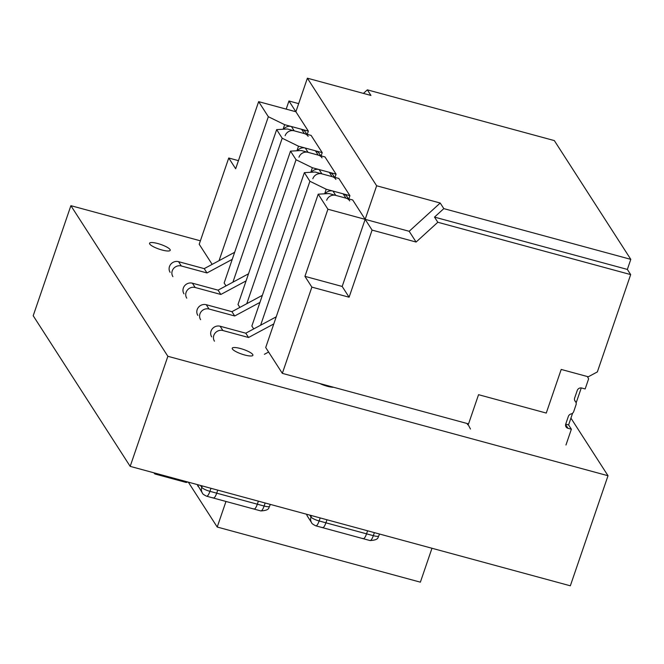 <?xml version="1.0" encoding="UTF-8"?>
<svg xmlns="http://www.w3.org/2000/svg" width="664" height="664" viewBox="0 0 664 664"><rect width="100%" height="100%" fill="white"/><g stroke="black" fill="none" stroke-linecap="round" stroke-linejoin="round"><path stroke-width="1" d="M570.924 418.121L608.016 475.731L570.334 585.806L130.177 466.369L33.2 315.749L70.89 205.674L200.387 240.816M608.016 475.731L167.867 356.294L130.177 466.369M167.867 356.294L70.89 205.674M149.724 244.012A10.923 2.473 -161.1 0 1 149.549 243.232A10.923 2.473 -161.1 0 1 159.244 243.962A10.923 2.473 -161.1 0 1 170.042 249.531A10.923 2.473 -161.1 0 1 170.225 250.311A10.923 2.473 -161.1 0 1 160.53 249.581A10.923 2.473 -161.1 0 1 149.724 244.012M333.618 387.27A10.923 2.473 -161.1 0 1 319.741 383.51M232.408 349.007A10.923 2.473 -161.1 0 1 232.234 348.218A10.923 2.473 -161.1 0 1 241.928 348.949A10.923 2.473 -161.1 0 1 252.727 354.518A10.923 2.473 -161.1 0 1 252.909 355.298A10.923 2.473 -161.1 0 1 243.215 354.568A10.923 2.473 -161.1 0 1 232.408 349.007M225.976 501.461L217.219 527.042L420.37 582.17L431.974 548.265M217.219 527.042L188.31 482.147M587.383 376.546L588.603 378.887L585.158 388.955L581.772 388.033A3.644 3.411 147.2 0 0 577.24 390.465L574.634 398.076A3.644 3.411 147.2 0 0 575.331 401.446A3.644 3.411 -32.8 0 1 576.028 404.808L573.729 411.522A3.644 3.411 -32.8 0 1 571.04 413.971A3.644 3.411 147.2 0 0 568.351 416.419L565.745 424.03A3.644 3.411 147.2 0 0 567.986 428.305L571.372 429.218L568.6 424.918L565.711 424.138M571.372 429.218L565.969 444.996M467.697 424.728L467.041 423.474M470.469 429.035L467.647 423.64M268.605 352.036L264.38 354.31M214.464 341.188A7.287 6.823 -32.8 0 1 215.012 333.212A7.287 6.823 -32.8 0 1 222.88 330.531L248.552 337.495L273.792 323.932M211.691 336.88A7.287 6.823 -32.8 0 1 212.248 328.912A7.287 6.823 -32.8 0 1 220.116 326.231L245.78 333.195L248.552 337.495M245.78 333.195L276.224 316.828M326.688 200.254A7.287 6.823 -32.8 0 1 335.76 195.382L345.919 198.138A7.287 6.823 -32.8 0 1 349.745 200.91M325.111 193.772A7.287 6.823 -32.8 0 1 332.988 191.074L343.147 193.83A7.287 6.823 -32.8 0 1 346.973 196.602L348.392 198.81M200.611 319.666A7.287 6.823 -32.8 0 1 201.159 311.698A7.287 6.823 -32.8 0 1 209.027 309.017L234.699 315.981L259.939 302.411M197.839 315.367A7.287 6.823 -32.8 0 1 198.387 307.391A7.287 6.823 -32.8 0 1 206.255 304.71L231.927 311.673L234.699 315.981M231.927 311.673L262.371 295.314M312.835 178.74A7.287 6.823 -32.8 0 1 321.907 173.86L332.066 176.624A7.287 6.823 -32.8 0 1 335.893 179.388M311.258 172.25A7.287 6.823 -32.8 0 1 319.135 169.561L329.294 172.316A7.287 6.823 -32.8 0 1 333.12 175.088L334.54 177.296M172.897 276.631A7.287 6.823 -32.8 0 1 173.453 268.663A7.287 6.823 -32.8 0 1 181.322 265.982L206.985 272.945L232.226 259.375M170.125 272.331A7.287 6.823 -32.8 0 1 170.681 264.355A7.287 6.823 -32.8 0 1 178.55 261.674L204.221 268.638L206.985 272.945M204.221 268.638L234.658 252.278M285.13 135.705A7.287 6.823 -32.8 0 1 294.202 130.833L304.353 133.588A7.287 6.823 -32.8 0 1 308.179 136.352M283.553 129.223A7.287 6.823 -32.8 0 1 291.43 126.525L301.589 129.281A7.287 6.823 -32.8 0 1 305.415 132.053L306.834 134.261M186.75 298.153A7.287 6.823 -32.8 0 1 187.306 290.176A7.287 6.823 -32.8 0 1 195.174 287.495L220.846 294.459L246.087 280.897M183.986 293.845A7.287 6.823 -32.8 0 1 184.534 285.877A7.287 6.823 -32.8 0 1 192.402 283.196L218.074 290.16L220.846 294.459M218.074 290.16L248.51 273.8M298.983 157.219A7.287 6.823 -32.8 0 1 308.054 152.346L318.214 155.102A7.287 6.823 -32.8 0 1 322.04 157.874M297.406 150.736A7.287 6.823 -32.8 0 1 305.282 148.047L315.442 150.803A7.287 6.823 -32.8 0 1 319.268 153.567L320.687 155.774M376.646 185.779L440.215 203.026L409.173 231.288L365.158 219.344L376.646 185.779L307.382 78.194L295.887 111.751L288.964 100.994L286.184 109.12M219.054 260.67L268.339 116.715L284.657 124.691L308.353 131.123L295.887 111.751L258.645 101.65L235.662 168.764L228.74 158.007L238.451 160.647M308.353 131.123L307.241 134.369M232.906 282.183L282.2 138.228L298.509 146.204L322.214 152.637L311.125 135.423L287.429 128.99L276.656 129.621L224.15 282.988L226.017 285.885M322.214 152.637L321.102 155.891M246.767 303.697L296.053 159.742L312.362 167.726L336.067 174.151L324.978 156.945L301.282 150.512L290.508 151.135L238.002 304.502L239.87 307.407M336.067 174.151L334.955 177.404M260.62 325.219L309.905 181.264L326.223 189.24L349.92 195.672L338.839 178.458L315.134 172.026L304.361 172.657L251.855 326.024L253.723 328.921M349.92 195.672L348.808 198.918M349.106 297.215L372.089 230.101L365.158 219.344L327.916 209.235L304.934 276.349L311.864 287.114L349.106 297.215L342.176 286.458L365.158 219.344L352.692 199.972L328.987 193.548L318.214 194.17L265.708 347.538L282.333 373.359L468.552 423.889L478.553 394.69L546.264 413.066L561.204 369.441L588.287 376.787L597.359 371.915L630.675 274.597L627.356 269.426L630.8 259.358L554.324 140.585L367.341 89.847L370.944 95.442L307.382 78.194M581.266 387.934L576.128 402.923M572.634 413.141L568.6 424.918M440.215 203.026L443.818 208.62L434.505 217.103L437.825 222.266L630.675 274.597M630.8 259.358L443.818 208.62M228.74 158.007L199.208 244.252L212.165 264.372M296.053 159.742L290.508 151.135M309.905 181.264L304.361 172.657M342.176 286.458L304.934 276.349M372.089 230.101L416.104 242.045L437.825 222.266M311.864 287.114L282.333 373.359M327.916 209.235L318.214 194.17M409.173 231.288L416.104 242.045M434.505 217.103L627.356 269.426M326.223 189.24L324.663 193.797M312.362 167.726L310.802 172.283M298.667 103.634L288.964 100.994M282.2 138.228L276.656 129.621M268.339 116.715L258.645 101.65M367.341 89.847L363.432 93.408M284.657 124.691L283.096 129.248M298.509 146.204L296.949 150.761M213.019 497.734A7.287 1.959 -74.8 0 0 213.41 498.05A7.287 1.959 -74.8 0 0 216.705 493.169L217.751 490.132L216.705 493.169L209.932 491.335A7.287 1.959 105.2 0 1 206.645 496.216C203.856 494.871 202.454 493.842 202.429 493.128L197.349 484.596M253.656 508.757A7.287 1.959 -74.8 0 0 254.046 509.072A7.287 1.959 -74.8 0 0 257.333 504.2L258.379 501.154L257.333 504.2L216.705 493.169A7.287 1.959 -74.8 0 1 213.41 498.05L206.645 496.216M254.046 509.072A7.287 1.959 -74.8 0 0 257.333 504.2L264.106 506.034A7.287 1.959 -74.8 0 1 260.811 510.915L213.41 498.05M320.189 517.928L319.143 520.966L325.916 522.809A7.287 1.959 105.2 0 1 322.629 527.681A7.287 1.959 105.2 0 0 325.916 522.809L326.962 519.763L325.916 522.809L366.545 533.831L367.59 530.793L366.545 533.831A7.287 1.959 105.2 0 1 363.258 538.711A7.287 1.959 105.2 0 1 362.868 538.388M306.619 514.243A7.287 6.823 -32.8 0 0 307.482 516.301L311.64 522.759A7.287 6.823 -32.8 0 1 310.993 516.982A7.287 1.652 -161.1 0 0 319.143 520.966A7.287 1.959 105.2 0 1 315.856 525.846L322.629 527.681A7.287 1.959 105.2 0 1 322.231 527.365M366.545 533.831A7.287 1.959 105.2 0 1 363.258 538.711L370.031 540.546A7.287 1.959 -74.8 0 0 373.317 535.665L366.545 533.831M575.331 401.446L574.675 400.433M567.986 428.305L565.604 424.603M220.116 326.231L222.88 330.531M332.988 191.074L335.76 195.382M343.147 193.83L345.919 198.138M206.255 304.71L209.027 309.017M319.135 169.561L321.907 173.86M329.294 172.316L332.066 176.624M178.55 261.674L181.322 265.982M291.43 126.525L294.202 130.833M301.589 129.281L304.353 133.588M192.402 283.196L195.174 287.495M305.282 148.047L308.054 152.346M315.442 150.803L318.214 155.102M154.065 472.851A1.818 1.701 147.2 0 0 155.218 474.005A1.818 0.49 -74.8 0 0 155.318 474.088A1.818 0.49 -74.8 0 0 155.949 473.366M186.418 481.632A1.818 0.49 105.2 0 1 185.795 482.354A1.818 0.49 105.2 0 1 185.696 482.271M202.263 485.932L201.781 487.343A7.287 1.652 -161.1 0 0 209.932 491.335L210.978 488.297M200.57 485.467L201.781 487.343A7.287 6.823 147.2 0 0 202.429 493.128M197.407 484.612A7.287 6.823 147.2 0 0 198.27 486.671M265.152 502.997L264.106 506.034A7.287 1.652 -161.1 0 0 269.609 506.242C268.331 507.221 270.621 510.367 260.811 510.915M370.031 540.546C379.833 540.006 377.542 536.861 378.829 535.873A7.287 1.652 -161.1 0 1 373.317 535.665L374.363 532.628M311.474 515.563L310.993 516.982L309.781 515.106M575.705 401.919L574.592 400.193M187.514 481.923A1.818 1.818 0 0 1 185.795 482.354L155.318 474.088A1.818 1.818 0 0 1 154.264 473.316L153.948 472.818M270.248 504.374L269.609 506.242M322.629 527.681L363.258 538.711M379.459 534.014L378.829 535.873M307.482 516.301L306.569 514.235M315.856 525.846C313.068 524.502 311.665 523.473 311.64 522.759"/></g></svg>
